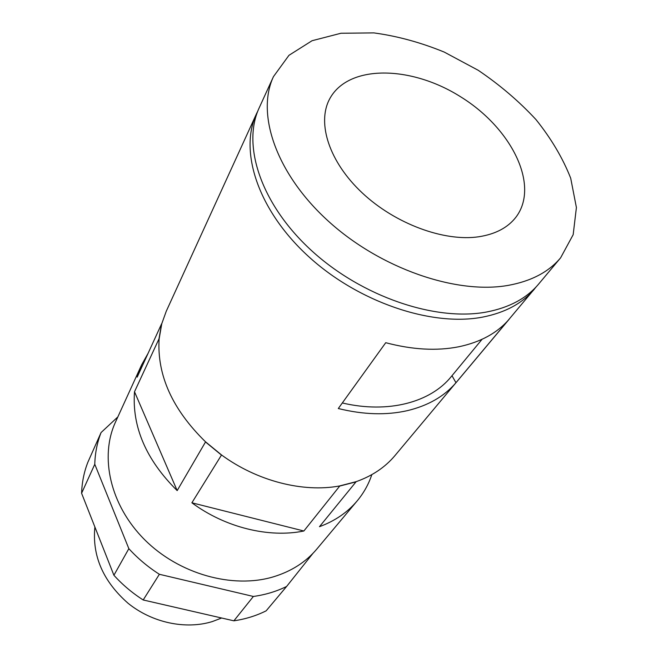 <?xml version="1.0" encoding="UTF-8"?>
<svg xmlns="http://www.w3.org/2000/svg" width="658" height="658" viewBox="0 0 658 658"><rect width="100%" height="100%" fill="white"/><g stroke="black" fill="none" stroke-linecap="round" stroke-linejoin="round"><path stroke-width="0.99" d="M303.864 531.006L191.881 502.794C225.332 527.568 268.826 538.154 303.864 531.006L339.709 486.065L356.019 481.853L319.467 526.696C334.988 520.947 347.572 512.335 357.22 500.845C363.759 492.974 368.636 484.239 371.828 474.64M356.019 481.853L356.175 481.656C372.239 475.948 385.16 467.262 394.948 455.599L536.435 286.567M257.928 110.824L256.472 113.801C238.903 151.225 257.969 210.141 308.133 256.135C358.149 302.17 431.78 326.993 482.733 317.09C505.286 312.624 522.493 303.313 534.362 289.158M455.969 382.742C444.232 396.412 427.988 405.723 407.244 410.674C386.254 415.404 363.282 414.688 338.302 408.528L385.736 342.703C412.426 349.76 436.78 351.117 458.799 346.766C480.554 342.168 497.349 332.981 509.202 319.188L455.969 382.742L451.997 375.71M256.472 113.801L166.244 311.283L161.778 323.687L159.104 339.133C156.974 375.208 172.404 409.391 205.386 441.691L221.54 454.966C257.114 481.072 302.894 492.71 339.413 485.991L356.175 481.656M148.091 353.313L141.643 364.812L115.52 422.017C99.432 456.71 110.116 505.237 144.571 539.642C178.943 574.089 232.619 589.058 273.325 576.852C291.346 571.366 305.847 562.096 316.827 549.052L357.22 500.845M191.881 502.794L221.54 454.966M141.643 364.812L137.177 377.141L161.588 323.851L158.989 338.87L134.503 391.757C131.929 426.927 146.15 459.884 177.175 490.605L205.51 441.979L221.228 454.884M101.077 432.545L87.892 462.179C84.068 471.901 81.97 482.265 81.592 493.253L113.908 575.265L128.845 548.657L94.777 464.268C95.089 453.025 97.187 442.447 101.077 432.545L117.84 416.925M128.845 548.657C137.802 558.453 147.976 566.999 159.376 574.286L253.379 596.461C265.413 594.783 276.483 591.443 286.617 586.459L312.945 553.362M113.908 575.265C122.487 584.732 132.25 592.973 143.197 599.973L159.376 574.286M143.197 599.973L233.878 620.823C245.533 619.096 256.291 615.765 266.161 610.821L286.617 586.459M94.884 526.984C92.046 555.862 103.1 581.285 128.047 603.254C152.187 622.781 185.581 629.805 212.312 621.571L221.647 618.01M478.736 236.773C495.499 234.182 507.943 227.602 516.053 217.033C539.963 185.317 511.595 128.524 461.233 97.178C411.266 65.216 347.802 64.056 329.461 99.292C316.802 123.367 329.304 162.139 362.328 192.991C395.252 223.868 444.15 241.889 478.736 236.773M508.338 285.358C531.335 281.139 548.764 271.951 560.624 257.813L573.176 234.667L576.408 207.533L570.7 178.203C562.787 158.117 551.215 138.575 535.966 119.559C519.006 101.266 499.751 84.849 478.21 70.283L444.208 52.064C420.594 42.425 397.144 36.034 373.876 32.9L340.984 33.245L312.056 40.722L288.961 55.313L273.473 76.608C255.896 113.974 276.154 173.802 328.326 221.129C380.349 268.497 456.364 294.694 508.338 285.358M273.473 76.608L259.227 107.772C241.659 145.188 260.913 204.26 311.399 250.468C361.744 296.725 435.76 321.762 486.879 311.95C509.506 307.525 526.754 298.23 538.622 284.075L560.624 257.813M233.878 620.823L253.379 596.461M81.592 493.253L94.777 464.268M134.503 391.757L177.175 490.605M342.308 402.967C388.31 413.8 430.521 402.342 451.224 376.639L482.067 339.306"/></g></svg>
